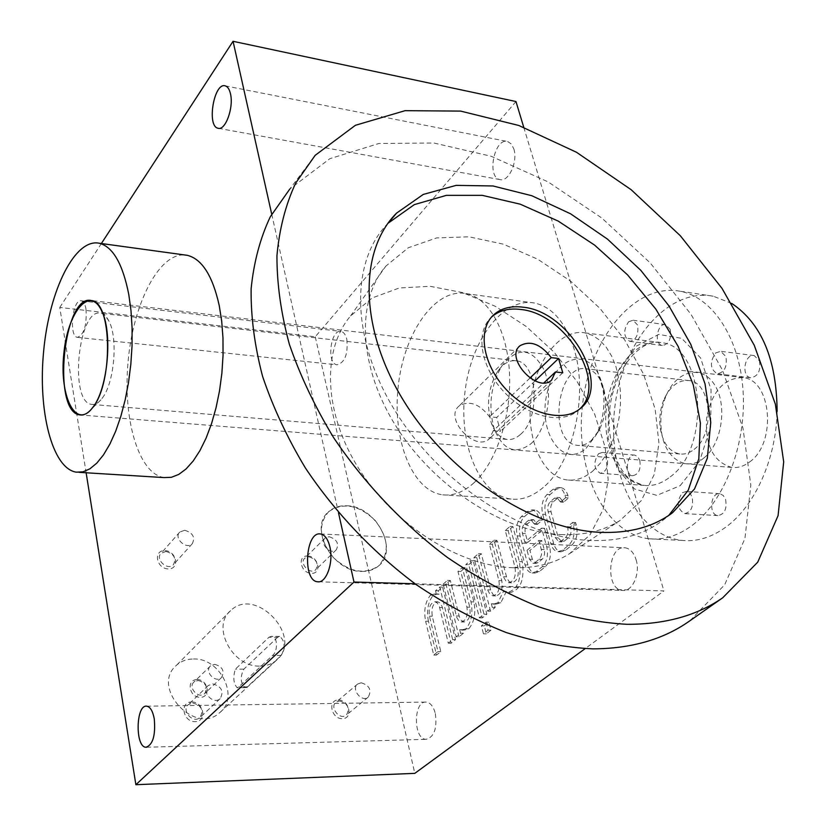 <?xml version="1.0" encoding="UTF-8"?>
<svg xmlns="http://www.w3.org/2000/svg" width="826" height="826" viewBox="0 0 826 826"><rect width="100%" height="100%" fill="white"/><g stroke="black" fill="none" stroke-linecap="round" stroke-linejoin="round"><path stroke-width="0.62" stroke-dasharray="4.13 3.1" d="M513.018 567.751C535.011 568.35 553.854 563.662 569.537 553.678L590.136 534.639L603.156 509.405L608.163 479.689L605.19 447.341L594.668 414.167L577.322 381.922L554.153 352.227L526.369 326.59L495.352 306.332L462.674 292.6L430.036 286.292L399.247 287.995L372.165 297.959L350.585 315.935C321.593 350.007 323.534 413.114 359.227 469.323C394.797 525.553 459.432 566.12 513.018 567.751M493.298 430.728L489.343 438.782C475.146 452.555 443.583 418.276 459.122 405.969C469.333 400.176 479.472 403.78 489.539 416.8L496.694 417.46L500.473 431.348L493.298 430.728L543.942 382.83M560.988 534.577C584.127 535.516 603.816 530.819 620.058 520.494L641.244 500.69L654.326 474.279L658.931 443.097L655.152 409.066L643.485 374.075L624.745 339.961L599.986 308.428L570.487 281.046L537.705 259.209L503.261 244.135L468.951 236.814L436.644 237.919L408.302 247.759L385.814 266.158C355.696 301.273 358.525 367.89 397.13 428.002C435.581 488.125 504.603 532.13 560.988 534.577M690.009 620.687L724.681 584.777L744.959 538.438L750.824 485.099L742.946 428.013L722.523 370.193L691.032 314.345L650.176 262.885L601.844 218.043L548.092 181.885L491.233 156.29L433.887 143.001L378.979 143.476L329.811 158.706L289.843 188.978L315.181 155.319M388.189 223.134C350.141 261.099 350.441 339.094 395.52 411.534C440.361 484.005 523.405 537.829 589.919 540.472C619.046 541.536 643.175 534.959 662.276 520.741L668.761 515.424M562.764 372.784L500.473 431.348M529.951 378.06L489.539 416.8M535.042 380.91L496.694 417.46M579.821 408.901L577.808 410.759C561.153 425.08 526.399 416.407 503.406 391.214C480.185 366.228 475.105 331.649 491.522 317.07M731.722 303.421L713.251 296.214C667.553 287.427 622.422 341.892 614.885 406.712C606.552 471.44 636.66 535.682 682.297 540.431C697.113 541.877 711.702 537.385 726.044 526.957C754.768 506.173 776.151 459.111 777.111 411.42M759.424 360.807C760.942 370.864 758.031 376.511 750.7 377.74C740.901 376.646 744.567 353.383 754.2 355.583L759.424 360.807M703.762 458.089C721.79 444.243 727.737 405.556 714.831 385.195C702.327 364.349 677.32 370.038 666.572 394.673C661.244 407.022 659.623 419.897 661.74 433.299C665.622 458.967 686.871 472.265 703.762 458.089M639.778 460.381C641.069 469.344 638.725 474.454 632.757 475.693C624.311 475.136 626.459 453.536 634.812 455.105L637.765 456.716L639.778 460.381M670.216 329.429C671.507 338.918 668.884 344.266 662.349 345.495C653.707 344.504 657.186 322.625 665.684 324.649L670.216 329.429M725.61 499.482C727.117 508.94 724.557 514.309 717.918 515.6C708.357 515.042 710.391 492.059 719.849 493.7L723.266 495.466L725.61 499.482M692.56 525.088C724.319 501.248 746.291 445.09 743.132 391.947C740.106 338.753 712.859 297.35 680.221 291.258C634.957 282.523 590.239 337.824 582.691 403.47C574.349 469.023 604.012 534.03 649.195 538.8C663.867 540.245 678.322 535.682 692.56 525.088M715.677 352.929L720.726 351.298L725.899 356.574C727.376 366.765 724.485 372.505 717.216 373.775C710.019 369.005 709.513 362.056 715.677 352.929M598.551 453.732L602.33 452.431L603.651 452.844L605.933 454.94L607.224 457.769C608.494 466.845 606.17 472.018 600.265 473.288C593.708 468.838 593.14 462.323 598.551 453.732M628.545 321.83L633.067 320.209L637.558 325.052C638.818 334.654 636.216 340.085 629.742 341.345C623.475 336.946 623.072 330.441 628.545 321.83M682.348 492.678L686.478 491.387L688.006 491.831L690.268 493.628L692.167 497.242C693.644 506.823 691.104 512.275 684.527 513.586C676.969 508.764 676.246 501.795 682.348 492.678M592.8 471.037L599.986 463.623L606.408 454.331L611.839 443.428L616.082 431.265L618.994 418.255L620.45 404.843L620.419 391.483L618.891 378.618L615.938 366.703L611.663 356.12L606.222 347.209L599.81 340.25L592.655 335.439L584.984 332.878C560.41 328.397 535.393 360.663 530.932 399.794C526.079 438.864 542.548 476.963 567.121 479.958C575.867 480.99 584.426 478.017 592.8 471.037M586.13 448.27L596.289 434.755C603.703 419.216 605.716 402.83 602.319 385.577C593.832 346.362 556.383 352.723 547.318 392.319C536.91 431.048 562.31 469.571 586.13 448.27M694.119 449.375C715.523 433.96 711.537 382.314 689.039 380.569C678.879 379.681 670.671 385.659 664.393 398.524C660.098 408.457 658.807 418.823 660.501 429.623C663.381 443.789 669.803 451.905 679.777 453.98C684.702 454.589 689.483 453.051 694.119 449.375M591.323 440.464L599.428 429.685C605.324 417.337 606.924 404.317 604.219 390.615C601.008 377.947 595.185 370.698 586.728 368.861C556.786 362.428 547.132 442.777 577.415 445.348C582.185 445.947 586.821 444.326 591.323 440.464M749.657 461.92C776.812 443.283 771.68 379.919 743.183 377.637C724.134 377.719 711.94 391.214 706.612 418.111C705.043 445.493 713.385 461.93 731.65 467.423C737.835 468.156 743.834 466.329 749.657 461.92M193.429 658.993C220.17 657.744 239.819 697.01 219.881 712.518C195.163 736.121 150.146 687.242 176.423 665.333C181.07 661.161 186.738 659.045 193.429 658.993M346.796 505.791C375.799 506.018 399.35 550.033 378.556 565.934C364.442 575.123 349.222 572.191 332.899 557.137C319.29 539.688 317.865 524.551 328.624 511.717C333.467 507.432 339.527 505.45 346.796 505.791M268.966 637.238L271.393 636.361C278.104 636.226 277.835 651.704 272.58 655.41L238.724 686.943L237.103 687.717C233.438 683.412 232.86 677.227 235.369 669.174L268.966 637.238L277.608 637.311L279.756 636.433C284.939 640.862 285.445 647.202 281.253 655.431L247.242 686.871L245.353 687.645C240.418 683.339 239.922 677.175 243.856 669.153L277.608 637.311M197.104 679.561C208.142 679.395 211.404 697.289 200.295 697.361C189.154 697.567 185.984 679.509 197.104 679.561M214.677 664.331C222.669 666.685 224.92 671.115 221.43 677.63C215.297 683.587 203.939 671.259 210.568 665.839L214.677 664.331M198.106 680.469C206.015 682.751 208.214 687.118 204.724 693.582C198.622 699.508 187.45 687.377 194.027 681.977L198.106 680.469M191.684 701.966C203.846 701.687 207.419 721.501 195.163 721.676C182.866 722.007 179.407 701.986 191.684 701.966M307.695 555.991C318.402 556.29 322.192 573.791 311.402 573.389C300.592 573.13 296.885 555.464 307.695 555.991M164.963 550.653C176.774 550.994 180.078 569.341 168.184 568.908C156.248 568.618 153.037 550.085 164.963 550.653M338.402 699.994C349.377 699.736 353.456 718.558 342.387 718.713C331.298 719.023 327.303 700.014 338.402 699.994M260.097 666.076C266.488 666.004 271.909 664.094 276.349 660.346C304.443 638.033 255.967 585.397 230.588 610.672C210.981 626.49 232.581 667.522 260.097 666.076M515.971 101.536L315.243 336.771L59.771 307.437L86.131 472.771M315.243 336.771L414.797 773.363M85.997 309.13C86.916 325.279 84.066 334.685 77.427 337.359C68.537 336.616 72.585 298.382 81.32 300.84C83.54 301.407 85.099 304.175 85.997 309.13M164.137 477.593C138.582 473.907 122.702 419.247 128.071 361.819C133.058 304.36 158.623 253.303 184.559 254.945M271.723 214.192L338.474 512.709M59.771 307.437L101.381 243.525M415.034 583.786L663.939 590.92L585.066 648.678M523.756 127.297L663.939 590.92M553.73 543.735L545.594 514.402C543.89 506.173 545.356 499.585 549.992 494.629L556.032 489.426L561.03 487.701C564.179 488.28 566.471 490.861 567.896 495.445L568.587 497.902L563.456 502.26L559.78 497.551L557.313 498.398L553.265 501.847C550.932 504.325 550.188 507.629 551.045 511.769L558.345 537.902L561.917 541.928L564.282 541.144L568.402 537.767C570.797 535.3 571.551 531.965 570.663 527.731L570.436 526.905L575.629 522.621L576.341 525.109C578.117 533.606 576.6 540.307 571.778 545.222L565.573 550.261L560.906 551.82C557.591 551.262 555.196 548.567 553.73 543.735L550.777 543.591L542.651 514.226C540.958 505.997 542.424 499.4 547.049 494.444L553.09 489.229L558.087 487.505C561.226 488.073 563.508 490.665 564.932 495.259L565.634 497.717L568.587 497.902M527.928 564.994L520.122 536.033C518.501 527.917 519.926 521.474 524.386 516.684L530.209 511.666L534.876 510.045C537.974 510.582 540.214 513.163 541.608 517.778L542.279 520.204L537.334 524.396L533.73 519.699L531.428 520.504L527.525 523.829C525.274 526.224 524.562 529.466 525.388 533.534L527.773 542.372L544.52 528.299L549.693 547.049C551.407 555.423 549.93 561.99 545.284 566.739L539.316 571.592L534.959 573.058C531.696 572.532 529.352 569.837 527.928 564.994L525.006 564.881L517.21 535.898C515.589 527.773 517.014 521.32 521.474 516.518L527.298 511.5L531.954 509.869C535.042 510.416 537.282 512.998 538.676 517.613L539.347 520.039L542.279 520.204M490.541 611.209L476.798 557.664L481.321 553.771L490.85 590.631L493.07 594.575L495.714 595.918C500.948 594.627 502.972 589.547 501.805 580.688L492.286 544.324L496.911 540.338L506.71 577.508L508.961 581.442L511.645 582.795C517.035 581.494 519.131 576.341 517.923 567.328L508.145 530.664L512.884 526.585L522.311 561.732C524.727 579.749 520.566 590.063 509.807 592.676L506.348 591.488L500.752 602.835L495.817 604.167L494.237 603.847L495.177 607.451L490.541 611.209L487.66 611.147L473.938 557.56L476.798 557.664M484.315 625.871L488.899 622.174L490.954 630.197L486.349 633.862L484.315 625.871L481.434 625.829L486.018 622.133L488.899 622.174M468.745 564.602L473.205 560.761L486.865 614.193L482.291 617.91L468.745 564.602L465.895 564.499L470.345 560.658L473.205 560.761M459.019 636.815L446.009 584.178L450.325 580.471L459.349 616.723L461.125 620.233L464.078 621.978C468.992 620.708 470.892 615.783 469.777 607.203L460.784 571.458L465.193 567.658L473.866 601.917C476.034 613.109 474.33 622.081 468.745 628.834L464.264 630.052L462.55 629.691L463.427 633.232L459.019 636.815L456.169 636.784L443.19 584.106L446.009 584.178M428.426 621.276C426.423 610.528 428.033 601.844 433.268 595.236L437.77 593.946L439.164 594.235L438.327 590.807L442.581 587.131L455.508 639.665L451.151 643.206L442.251 606.903L440.196 603.083L437.759 601.803C433.051 603.042 431.213 607.843 432.256 616.217L440.805 651.611L436.541 655.07L428.426 621.276L425.617 621.235C423.614 610.476 425.235 601.782 430.46 595.164L433.268 595.236M513.844 148.959C518.129 161.597 508.548 182.432 499.926 179.583C486.369 177.342 494.382 137.405 507.639 141.525L511.315 143.961L513.844 148.959M346.796 339.187C348.211 354.024 344.958 362.562 337.039 364.813C326.342 363.863 330.514 328.872 341.035 331.433C343.709 332.031 345.629 334.613 346.796 339.187M435.343 713.561C437.284 728.429 434.218 737.019 426.144 739.322C413.145 739.6 413.237 700.551 426.195 702.09C430.408 702.637 433.454 706.467 435.343 713.561M636.041 559.563C640.625 573.481 632.406 592.046 622.536 590.425C605.066 589.661 607.771 544.902 625.106 547.783C630.104 548.609 633.748 552.532 636.041 559.563M473.979 482.807C496.168 462.643 511.511 416.645 509.518 373.755C507.608 330.834 488.909 297.783 466.122 293.622C435.271 287.696 404.069 332.548 398.287 385.814C391.989 439.019 411.947 491.026 442.726 494.826C453.288 496.054 463.706 492.059 473.979 482.807M543.24 487.454C532.698 496.426 521.991 500.288 511.118 499.059C479.4 495.259 458.606 444.419 464.904 392.515C470.686 340.539 502.714 296.999 534.484 303.018C552.243 306.931 565.407 322.181 573.987 348.758C588.68 394.745 573.079 463.21 543.24 487.454M531.025 443.665C546.729 429.83 553.503 393.228 544.396 370.564C532.161 347.591 517.964 346.063 501.826 365.99C490.51 385.752 488.021 406.826 494.361 429.2C503.137 450.325 515.362 455.157 531.025 443.665M520.566 434.331C540.896 417.595 537.55 362.315 516.343 360.807C509.301 359.919 502.941 363.657 497.293 372.01C488.197 387.91 486.194 404.874 491.284 422.902C494.795 432.628 500.04 438.131 507.009 439.411C511.645 440.01 516.167 438.317 520.566 434.331M102.29 398.08C114.37 382.861 118.242 338.03 108.898 321.035C106.585 316.482 103.89 313.88 100.793 313.24C78.284 307.158 68.785 402.407 91.593 404.379C94.691 404.874 97.798 403.346 100.917 399.805L102.29 398.08M361.643 571.416C368.375 571.571 374.023 569.744 378.556 565.934C389.882 552.945 388.643 537.643 374.818 520.039C358.37 504.779 342.976 502.001 328.624 511.717C308.48 527.69 332.692 571.964 361.643 571.416M361.241 682.782C369.676 685.518 371.989 690.309 368.169 697.165C361.695 702.781 350.72 689.008 357.668 684L361.241 682.782M339.6 700.964C347.932 703.607 350.183 708.326 346.352 715.13C339.899 720.716 329.14 707.18 336.058 702.193L339.6 700.964M184.683 530.282C192.871 532.76 195.401 537.241 192.272 543.725C186.366 550.188 173.315 537.963 179.789 532.037L184.683 530.282M165.974 551.469C174.059 553.854 176.527 558.262 173.398 564.705C167.523 571.127 154.689 559.15 161.132 553.234L165.974 551.469M329.14 536.714C336.946 539.295 339.31 543.684 336.234 549.858C330.586 555.464 318.981 543.095 325.145 538.036L329.14 536.714M308.821 556.776C316.534 559.274 318.846 563.59 315.759 569.723C310.132 575.309 298.733 563.167 304.866 558.118L308.821 556.776M212.747 683.876C221.647 686.478 224.104 691.414 220.119 698.682C213.222 705.228 200.842 691.465 208.276 685.508L212.747 683.876M192.778 702.988C201.554 705.497 203.95 710.36 199.964 717.557C193.119 724.061 180.977 710.556 188.349 704.63L192.778 702.988M430.46 595.164L434.951 593.873L436.345 594.162L435.509 590.724L439.762 587.059L452.658 639.644L448.311 643.186L439.422 606.852L437.367 603.021L434.941 601.741C430.232 602.98 428.405 607.791 429.437 616.165L437.976 651.59L433.722 655.059L425.617 621.235M433.722 655.059L436.541 655.07M436.345 594.162L439.164 594.235M435.509 590.724L438.327 590.807M439.762 587.059L442.581 587.131M452.658 639.644L455.508 639.665M448.311 643.186L451.151 643.206M437.976 651.59L440.805 651.611M443.19 584.106L447.496 580.389L456.726 617.363L458.657 620.615L461.218 621.937C466.132 620.667 468.032 615.731 466.917 607.141L457.945 571.365L462.343 567.565L470.996 601.855C473.164 613.057 471.46 622.04 465.885 628.793L461.404 630.021L459.69 629.66L460.578 633.201L456.169 636.784M460.578 633.201L463.427 633.232M447.496 580.389L450.325 580.471M457.945 571.365L460.784 571.458M462.343 567.565L465.193 567.658M465.885 628.793L468.745 628.834M459.69 629.66L462.55 629.691M470.345 560.658L483.984 614.141L479.41 617.858L465.895 564.499M479.41 617.858L482.291 617.91M483.984 614.141L486.865 614.193M486.018 622.133L488.063 630.155L483.458 633.831L481.434 625.829M483.458 633.831L486.349 633.862M488.063 630.155L490.954 630.197M473.938 557.56L478.45 553.657L487.97 590.559L489.797 594.08L492.823 595.845C498.047 594.544 500.081 589.465 498.904 580.595L489.415 544.2L494.031 540.214L503.808 577.415L506.059 581.349L508.733 582.712C514.123 581.401 516.219 576.249 515.011 567.225L505.254 530.529L509.983 526.441L519.389 561.618C521.805 579.656 517.644 589.981 506.896 592.603L503.437 591.406L497.851 602.773L492.926 604.095L491.356 603.785L492.286 607.389L487.66 611.147M492.286 607.389L495.177 607.451M478.45 553.657L481.321 553.771M489.415 544.2L492.286 544.324M494.031 540.214L496.911 540.338M505.254 530.529L508.145 530.664M509.983 526.441L512.884 526.585M503.437 591.406L506.348 591.488M497.851 602.773L500.752 602.835M491.356 603.785L494.237 603.847M539.347 520.039L534.401 524.242L530.808 519.544L528.506 520.349L524.613 523.674C522.362 526.079 521.65 529.311 522.466 533.4L524.851 542.238L541.577 528.144L546.75 546.926C548.454 555.299 546.988 561.876 542.341 566.636L536.373 571.489L532.027 572.965C528.774 572.428 526.43 569.733 525.006 564.881M534.401 524.242L537.334 524.396M524.851 542.238L527.773 542.372M541.577 528.144L544.52 528.299M538.077 562.609L535.878 563.353L532.378 559.336L529.962 550.426L541.773 540.586L544.241 549.548C545.088 553.709 544.355 556.982 542.042 559.357L538.077 562.609L532.946 563.249L529.445 559.223L527.04 550.302L529.962 550.426M527.04 550.302L538.841 540.441L541.298 549.414C542.145 553.585 541.412 556.858 539.11 559.243L535.145 562.496M538.841 540.441L541.773 540.586M565.634 497.717L560.503 502.074L556.827 497.366L554.36 498.212L550.322 501.671C547.989 504.149 547.256 507.453 548.103 511.593L555.392 537.767L558.965 541.794L561.319 540.999L565.438 537.623C567.834 535.155 568.587 531.81 567.699 527.587L567.472 526.751L572.655 522.455L573.368 524.944C575.144 533.451 573.626 540.163 568.804 545.088L562.609 550.137L557.953 551.685C554.628 551.138 552.243 548.433 550.777 543.591M560.503 502.074L563.456 502.26M567.472 526.751L570.436 526.905M572.655 522.455L575.629 522.621M680.159 485.698L699.55 461.238L710.711 426.753L711.062 389.614L700.572 357.947L681.718 338.361L658.694 334.427L636.216 346.218L618.488 370.843L608.566 403.418L608.112 437.997L617.228 468.404L634.461 488.961L656.856 495.373L680.159 485.698M670.278 476.829C711.413 447.651 704.372 346.135 661.771 342.738C636.547 338.206 610.961 369.367 606.511 407.363C601.658 445.307 618.736 482.384 643.97 485.389C652.953 486.421 661.719 483.561 670.278 476.829M243.856 669.153L235.369 669.174M281.253 655.431L272.58 655.41M247.242 686.871L238.724 686.943M439.608 607.544L442.437 607.606M429.437 616.165L432.256 616.217M456.303 615.959L459.153 616.01M466.917 607.141L469.777 607.203M470.996 601.855L473.866 601.917M487.763 589.847L490.644 589.919M498.904 580.595L501.805 580.688M503.602 576.693L506.503 576.796M515.011 567.225L517.923 567.328M519.389 561.618L522.311 561.732M536.373 571.489L539.316 571.592M517.21 535.898L520.122 536.033M521.474 516.518L524.386 516.684M527.298 511.5L530.209 511.666M538.676 517.613L541.608 517.778M534.185 523.436L537.106 523.591M528.506 520.349L531.428 520.504M524.613 523.674L527.525 523.829M522.466 533.4L525.388 533.534M546.75 546.926L549.693 547.049M542.341 566.636L545.284 566.739M529.445 559.223L532.378 559.336M539.11 559.243L542.042 559.357M541.298 549.414L544.241 549.548M562.609 550.137L565.573 550.261M542.651 514.226L545.594 514.402M547.049 494.444L549.992 494.629M553.09 489.229L556.032 489.426M564.932 495.259L567.896 495.445M560.265 501.258L563.218 501.434M554.36 498.212L557.313 498.398M550.322 501.671L553.265 501.847M548.103 511.593L551.045 511.769M555.392 537.767L558.345 537.902M561.319 540.999L564.282 541.144M565.438 537.623L568.402 537.767M567.699 527.587L570.663 527.731M573.368 524.944L576.341 525.109M568.804 545.088L571.778 545.222M569.537 553.678L620.058 520.494M350.585 315.935L385.814 266.158M662.276 520.741L672.509 512.77M519.193 346.538L459.122 405.969M551.592 380.115L489.343 438.782M577.808 410.759L580.182 408.612M713.251 296.214L680.221 291.258M682.297 540.431L649.195 538.8M584.984 332.878L661.771 342.738C639.272 337.194 610.424 373.992 609.175 417.006C608.008 440.33 616.681 464.635 624.611 473.494C627.523 478.264 633.976 482.229 643.97 485.389L567.121 479.958M754.2 355.583L720.726 351.298M750.7 377.74L717.216 373.775M719.849 493.7L686.478 491.387M717.918 515.6L684.527 513.586M665.684 324.649L633.067 320.209M662.349 345.495L629.742 341.345M634.812 455.105L602.33 452.431M632.757 475.693L600.265 473.288M660.501 429.623L661.74 433.299M664.393 398.524L666.572 394.673M689.039 380.569L586.728 368.861M679.777 453.98L577.415 445.348M604.219 390.615L602.319 385.577M599.428 429.685L596.289 434.755M743.183 377.637L91.387 300.561M731.65 467.423L79.895 414.91M230.588 610.672L176.423 665.333M276.349 660.346L219.881 712.518M279.756 636.433L271.393 636.361M245.353 687.645L237.103 687.717M210.568 665.839L194.027 681.977M221.43 677.63L204.724 693.582M534.484 303.018L466.122 293.622M511.118 499.059L442.726 494.826M76.271 472.162L79.213 472.348M491.284 422.902L494.361 429.2M497.293 372.01L501.826 365.99M516.343 360.807L100.793 313.24M507.009 439.411L91.593 404.379M108.898 321.035L101.33 310.184M100.917 399.805L91.325 409.273M318.619 581.793L622.536 590.425M320.529 533.978L625.106 547.783M146.677 747.241L426.144 739.322M146.708 706.178L426.195 702.09M77.427 337.359L337.039 364.813M81.32 300.84L341.035 331.433M218.529 128.329L499.926 179.583M225.261 85.873L507.639 141.525M357.668 684L336.058 702.193M368.169 697.165L346.352 715.13M179.789 532.037L161.132 553.234M192.272 543.725L173.398 564.705M325.145 538.036L304.866 558.118M336.234 549.858L315.759 569.723M208.276 685.508L188.349 704.63M220.119 698.682L199.964 717.557M434.951 593.873L437.77 593.946M434.941 601.741L437.759 601.803M461.218 621.937L464.078 621.978M461.404 630.021L464.264 630.052M492.823 595.845L495.714 595.918M508.733 582.712L511.645 582.795M506.896 592.603L509.807 592.676M492.926 604.095L495.817 604.167M532.027 572.965L534.959 573.058M531.954 509.869L534.876 510.045M530.808 519.544L533.73 519.699M532.946 563.249L535.878 563.353M557.953 551.685L560.906 551.82M558.087 487.505L561.03 487.701M556.827 497.366L559.78 497.551M558.965 541.794L561.917 541.928"/><path stroke-width="1.24" d="M289.843 188.978L270.288 216.784C260.18 238.208 253.788 262.214 251.125 288.801C250.774 316.585 254.584 345.733 262.544 376.243C272.91 407.104 287.19 437.677 305.383 467.96C335.16 512.564 373.414 552.79 416.49 584.829C445.854 604.57 475.704 620.45 506.039 632.479C536.167 642.112 565.149 647.584 592.996 648.864C630.857 648.668 662.679 639.634 688.45 621.782L690.009 620.687M626.738 624.301C664.971 624.466 696.958 615.628 722.698 597.797L757.741 562.145L778.071 515.661L783.688 461.848L775.335 404.038L754.262 345.289L722.007 288.367L680.314 235.73L631.105 189.67L576.486 152.263L518.78 125.469L460.65 111.097L405.081 110.674L355.407 125.294L315.181 155.319L295.667 183.114C285.631 204.621 279.394 228.792 276.947 255.637C276.855 283.741 280.995 313.281 289.358 344.277C300.168 375.665 314.943 406.826 333.683 437.739C364.328 483.313 403.511 524.551 447.485 557.519C477.438 577.859 507.825 594.286 538.666 606.8C569.238 616.888 598.592 622.721 626.738 624.301M600.037 532.326C629.257 533.493 653.418 526.967 672.509 512.77L694.521 488.951L707.345 458.162L710.752 422.427L705.022 383.811L690.784 344.339L668.967 305.899L640.739 270.267L607.43 239.075L570.549 213.789L531.779 195.71L492.977 185.964L456.107 185.375L423.273 194.43L396.552 213.129C358.515 251.032 359.052 329.306 404.534 402.2C449.788 475.115 533.317 529.445 600.037 532.326M668.761 515.424L688.254 490.19L698.827 458.74L700.396 422.995L693.282 384.916L678.125 346.362L655.844 309.13L627.553 274.862L594.534 245.054L558.231 221.1L520.246 204.187L482.332 195.359L446.37 195.359L414.332 204.621L388.189 223.134L396.552 213.129M522.93 307.179C569.589 311.309 611.994 385.009 580.182 408.612C563.528 422.922 528.743 414.218 505.708 388.984C482.456 363.956 477.335 329.337 493.762 314.768C501.227 308.191 510.953 305.672 522.93 307.179M535.042 380.91L558.572 358.484L562.764 372.784L555.433 371.968L543.942 382.83M555.433 371.968L551.592 380.115C537.458 393.868 504.397 357.968 519.967 345.764C530.251 340.105 540.679 344.05 551.262 357.627L529.951 378.06M558.572 358.484L551.262 357.627M493.762 314.768L491.522 317.07C498.997 310.493 508.713 307.964 520.679 309.461C565.789 313.477 608.029 383.326 579.821 408.901M777.111 411.42C776.667 359.434 761.531 323.441 731.722 303.421M93.028 407.115C113.348 382.149 111.861 301.459 91.387 300.561C63.437 293.044 51.615 412.432 79.895 414.91C84.304 415.571 88.681 412.979 93.028 407.115C108.113 388.148 112.997 331.391 101.33 310.184C89.342 285.486 67.536 312.538 63.808 353.879C59.348 395.055 74.99 428.539 91.325 409.273L93.028 407.115M585.066 648.678L414.797 773.363L135.877 784.7L353.982 582.031L415.034 583.786M86.131 472.771L135.877 784.7M230.464 93.772C233.934 107.525 225.374 131.004 218.043 128.237C206.49 126.378 213.975 81.991 225.261 85.873C227.677 86.596 229.411 89.229 230.464 93.772M154.266 718.878C155.66 735.305 152.924 744.773 146.037 747.262C135.03 747.458 135.763 704.444 146.708 706.178C150.26 706.808 152.779 711.031 154.266 718.878M329.925 547.06C333.735 562.62 326.218 583.517 317.597 581.762C302.326 581.019 305.403 530.953 320.529 533.978C324.897 534.835 328.025 539.192 329.925 547.06M184.559 254.945L187.326 255.327C201.957 258.982 212.602 275.739 219.241 305.579L221.698 321.159L222.979 337.937L223.041 355.469L221.874 373.28L219.509 390.915L216.02 407.879L211.508 423.748L206.097 438.11L199.944 450.614L193.212 460.97L186.077 468.962L178.736 474.434L171.364 477.314L164.137 477.593L79.213 472.348M101.381 243.525L233.056 41.3L271.723 214.192M338.474 512.709L353.982 582.031M233.056 41.3L515.971 101.536L523.756 127.297M128.794 294.572L130.993 310.597L132.088 327.86L132.036 345.929L130.828 364.297L128.515 382.49L125.149 400.001L120.823 416.387L115.681 431.224L109.848 444.151L103.498 454.868L96.797 463.138L89.91 468.817L83.013 471.832L76.271 472.162C52.017 468.445 37.624 410.285 43.737 350.193C49.446 290.06 74.908 238.043 99.296 243.236C112.935 246.798 122.764 263.907 128.794 294.572M688.45 621.782L722.698 597.797M519.967 345.764L519.193 346.538M99.296 243.236L187.326 255.327M317.597 581.762L318.619 581.793M146.037 747.262L146.677 747.241"/></g></svg>
